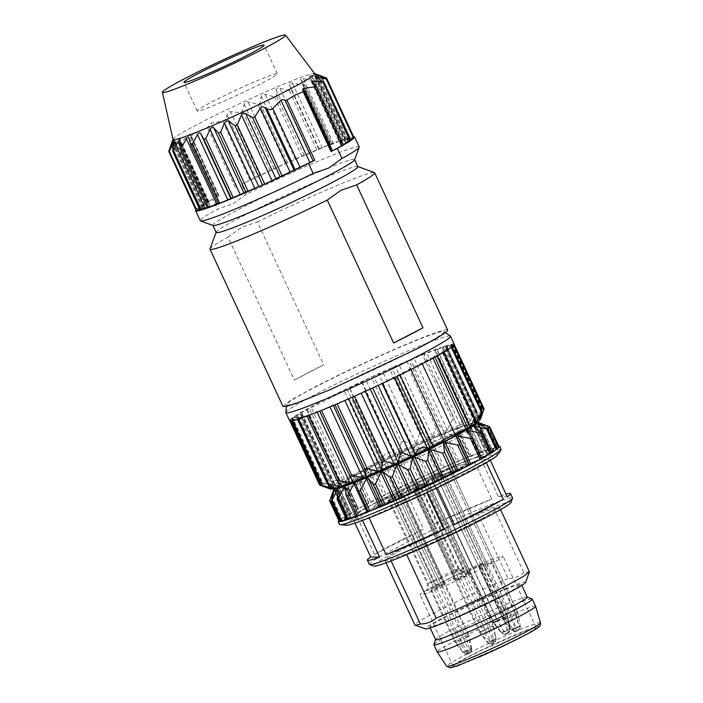 <?xml version="1.0" encoding="UTF-8"?>
<svg xmlns="http://www.w3.org/2000/svg" width="703" height="703" viewBox="0 0 703 703"><rect width="100%" height="100%" fill="white"/><g stroke="black" fill="none" stroke-linecap="round" stroke-linejoin="round"><path stroke-width="0.53" stroke-dasharray="3.52 2.64" d="M414.058 350.024A86.82 5 155.1 0 1 330.691 389.181A86.82 5 155.1 0 1 286.543 404.612A86.82 5 155.1 0 1 316.578 386.43A86.82 5 155.1 0 1 397.573 348.293A86.82 5 155.1 0 1 443.953 331.544A86.82 5 155.1 0 1 414.058 350.024M285.84 412.45A90.766 5.229 155.1 0 1 317.238 393.452A90.766 5.229 155.1 0 1 401.914 353.574A90.766 5.229 155.1 0 1 450.395 336.069M454.279 344.303A90.766 5.229 -24.9 0 0 406.923 361.14A90.766 5.229 -24.9 0 0 320.999 401.554A90.766 5.229 -24.9 0 0 289.627 420.737M476.406 410.183L446.458 345.656L442.345 348.231L452.319 344.145L446.097 347.677L454.235 344.514L445.992 348.934L452.099 346.755L442.029 351.948L443.25 351.711L443.514 352.291M446.458 345.656L434.911 350.569L468.084 422.037L467.056 414.005L436.897 349.031L434.911 350.569M436.897 349.031L424.181 354.576L457.275 425.86M424.234 353.952L410.763 360.059L443.821 431.273L439.085 425.262L408.926 360.323L410.763 360.059M408.926 360.323L395.394 366.676L428.452 437.89L421.976 432.776L391.782 367.81L395.394 366.676M391.782 367.81L378.847 374.084L411.905 445.298L403.794 440.957L373.618 376.035L378.847 374.084M373.618 376.035L371.298 377.107L401.395 442.064L403.794 440.957M401.395 442.064L398.909 451.625L395.429 453.259L390.736 452.293L386.668 453.189L383.671 455.623L382.388 459.49L340.779 481.019L335.832 480.386L333.117 480.896L332.677 482.302L335.05 484.56L333.74 485.342L322.87 482.75L292.633 417.81L301.42 413.197C299.706 413.61 301.508 412.52 306.833 409.919L371.289 377.107M334.329 484.103L301.42 413.197L300.664 413.329L332.677 482.302M292.633 417.81L297.914 416.106L331.095 487.574L330.278 488.093L320.375 485.123L290.19 420.209L297.914 416.106M290.19 420.209L297.808 417.362L330.981 488.831L330.559 489.139M291.604 420.93L297.808 417.362M291.587 420.904L301.569 416.817L334.593 488.418M327.774 484.235L297.571 419.278L301.569 416.817M297.571 419.278L308.995 414.471L342.15 485.975M306.991 416.097L308.995 414.471M337.141 480.957L306.991 416.027L319.724 410.464L352.783 481.696M319.689 411.132L352.809 481.748M319.672 411.088L333.143 404.981L333.363 405.446M352.141 397.265L334.98 404.717L333.143 404.981M352.124 397.23L365.059 390.956L365.244 391.36M410.947 369.567L410.631 368.882L372.432 388.03L365.059 390.956M410.631 368.882L409.102 369.295L442.275 440.763M409.867 369.154C405.693 370.578 417.064 364.813 421.888 363.064L432.679 357.476L433.004 358.161M475.404 422.749L442.486 351.843C444.199 351.43 442.398 352.519 437.081 355.12L432.679 357.476M483.796 409.858L480.061 418.909L479.27 419.146L482.135 409.348C482.355 408.276 482.179 408.294 481.599 409.427L476.801 419.26L475.518 419.7L476.458 410.701L446.317 345.771M475.667 419.559A82.866 4.772 -24.9 0 0 469.947 421.361L475.404 411.088C476.08 409.911 476.432 409.779 476.458 410.701L476.414 410.174M469.947 421.361L468.084 422.037M466.484 413.469L467.056 414.005L466.484 413.469L465.527 414.577L435.456 349.558M465.527 414.577L459.841 425.087L457.381 426.053A82.866 4.772 155.1 0 0 446.985 430.271L443.821 431.273M435.922 379.137L454.375 418.891L452.512 419.647L422.424 354.69M452.512 419.647L446.985 430.271M406.844 361.219L436.932 426.176L439.085 425.262M436.932 426.176L432.037 436.642L428.452 437.89M421.976 432.776L419.603 433.777L389.506 368.82M419.603 433.777L415.737 443.883L411.905 445.298M322.457 482.653L322.308 483.172L322.87 482.75M331.095 487.574L322.308 483.172L292.096 418.215M320.419 485.316C319.329 484.868 319.311 484.806 320.375 485.123M290.497 421.027L290.19 420.368M330.287 489.033L330.981 488.831M291.868 420.702L322.044 485.624M443.575 439.858A7.891 0.457 -24.9 0 0 442.275 440.746L443.804 440.35M422.239 363.829L421.888 363.064M442.275 440.746L443.039 440.623M481.942 411.765L451.801 346.834M453.778 345.349L453.576 344.909M483.831 409.621L453.69 344.681M451.44 344.452L481.599 409.427C482.179 408.294 482.355 408.276 482.135 409.348L451.967 344.373M330.19 489.068A82.866 4.772 155.1 0 1 330.278 488.093M330.691 487.662A82.866 4.772 155.1 0 1 333.74 485.342M334.918 484.569A82.866 4.772 155.1 0 1 340.779 481.019M382.388 459.49A82.866 4.772 155.1 0 1 395.429 453.259M398.909 451.625A82.866 4.772 155.1 0 1 412.266 445.456M415.737 443.883A82.866 4.772 155.1 0 1 428.742 438.083M432.037 436.642A82.866 4.772 155.1 0 1 444.041 431.501M459.841 425.087A82.866 4.772 155.1 0 1 464.2 423.426A82.866 4.772 155.1 0 1 468.101 422.002M476.801 419.26A82.866 4.772 155.1 0 1 479.692 418.839M480.061 418.909A82.866 4.772 155.1 0 1 480.29 419.41M448.083 474.841A50.511 2.909 -24.9 0 0 465.544 464.165A50.511 2.909 -24.9 0 0 439.182 473.541A50.511 2.909 -24.9 0 0 391.369 496.028A50.511 2.909 -24.9 0 0 373.908 506.705A50.511 2.909 -24.9 0 0 400.262 497.337A50.511 2.909 -24.9 0 0 448.083 474.841A50.511 2.909 155.1 0 1 400.262 497.337A50.511 2.909 155.1 0 1 373.908 506.705A50.511 2.909 155.1 0 1 391.369 496.028A50.511 2.909 155.1 0 1 439.182 473.541A50.511 2.909 155.1 0 1 465.544 464.165A50.511 2.909 155.1 0 1 448.083 474.841M527.25 597.102A50.511 2.909 -24.9 0 0 527.109 596.988A50.511 2.909 -24.9 0 0 499.754 606.961A50.511 2.909 -24.9 0 0 453.075 628.957A50.511 2.909 -24.9 0 0 435.614 639.458A50.511 2.909 -24.9 0 0 435.614 639.633M433.909 644.581A54.219 3.12 155.1 0 1 452.653 633.315A54.219 3.12 155.1 0 1 502.759 609.694A54.219 3.12 155.1 0 1 532.127 598.991M535.589 606.258A54.219 3.12 -24.9 0 0 507.294 616.32A54.219 3.12 -24.9 0 0 455.966 640.459A54.219 3.12 -24.9 0 0 437.222 651.918M462.064 663.834L508.814 643.157L529.008 632.735L536.222 627.682L527.329 630.073L480.588 650.75L460.395 661.18L453.18 666.224L462.064 663.834M428.892 592.365A45.774 2.636 -24.9 0 0 475.65 571.688A45.774 2.636 -24.9 0 0 503.049 556.214A45.774 2.636 -24.9 0 0 494.156 558.604A45.774 2.636 -24.9 0 0 447.407 579.281A45.774 2.636 -24.9 0 0 420.007 594.756A45.774 2.636 -24.9 0 0 428.892 592.365M424.656 483.093L464.235 568.209L463.163 568.499L467.715 572.286C474.384 569.738 461.238 576.539 455.333 578.692L453.356 579.202A9.473 0.545 -24.9 0 0 443.373 583.332L437.073 586.32C428.725 590.151 425.746 591.232 428.127 589.562L453.699 576.451C462.099 572.594 465.175 571.469 462.934 573.068A15.782 0.905 -24.9 0 0 461.124 574.456A15.782 0.905 -24.9 0 0 464.173 573.613L469.384 571.82L464.235 568.2L454.296 572.875L414.788 487.777L424.656 483.093L420.122 484.719A18.946 1.09 155.1 0 1 416.44 485.711A18.946 1.09 155.1 0 1 418.637 484.077L412.485 486.335A39.465 2.276 -24.9 0 0 388.794 498.471L401.07 493.313A12.628 0.729 155.1 0 1 414.375 487.812L414.788 487.777M437.073 586.32L434.261 581.407L428.303 583.569A39.465 2.276 155.1 0 1 451.985 571.434L458.857 568.622L464.015 572.242L462.934 573.068L458.136 569.175A18.946 1.09 -24.9 0 0 455.939 570.81A18.946 1.09 -24.9 0 0 455.966 570.836A18.946 1.09 -24.9 0 0 459.621 569.825L420.122 484.719M388.021 499.042L427.521 584.131L426.949 590.406L428.127 589.562L428.303 583.569L388.794 498.471M469.525 570.142A8.049 0.466 -24.9 0 0 468.919 570.634A8.049 0.466 -24.9 0 0 469.542 570.537L473.321 569.052A8.049 0.466 -24.9 0 0 479.182 566.346L482.926 564.351A8.049 0.466 -24.9 0 0 483.523 563.859A8.049 0.466 -24.9 0 0 482.899 563.947L479.13 565.432A8.049 0.466 -24.9 0 0 473.268 568.147L469.525 570.142L427.723 480.087L431.466 478.093A8.049 0.466 155.1 0 1 437.328 475.386L441.106 473.901A8.049 0.466 155.1 0 1 441.721 473.804A8.049 0.466 155.1 0 1 441.124 474.297L437.38 476.291A8.049 0.466 155.1 0 1 431.519 479.007L427.74 480.492A8.049 0.466 155.1 0 1 427.125 480.58A8.049 0.466 155.1 0 1 427.723 480.087L431.466 478.093L473.268 568.147M469.376 573.543A8.049 0.466 -24.9 0 0 465.834 574.852L460.562 577.242A8.049 0.466 -24.9 0 0 455.895 579.65L455.175 580.344A8.049 0.466 -24.9 0 0 458.725 579.035L463.989 576.653A8.049 0.466 -24.9 0 0 468.655 574.246L469.376 573.543L427.582 483.488L426.862 484.191A8.049 0.466 155.1 0 1 422.195 486.599L416.923 488.98A8.049 0.466 155.1 0 1 413.382 490.299L414.102 489.596A8.049 0.466 155.1 0 1 418.768 487.188L424.032 484.806A8.049 0.466 155.1 0 1 427.582 483.488L426.862 484.191L468.655 574.246M441.792 585.704A8.049 0.466 -24.9 0 0 445.131 583.824L444.191 583.894A8.049 0.466 -24.9 0 0 439.375 585.889L434.138 588.367A8.049 0.466 -24.9 0 0 430.798 590.256L431.739 590.186A8.049 0.466 -24.9 0 0 436.554 588.191L441.792 585.704L399.989 495.659L394.752 498.137A8.049 0.466 155.1 0 1 389.945 500.132L388.996 500.202A8.049 0.466 155.1 0 1 392.344 498.322L397.573 495.835A8.049 0.466 155.1 0 1 402.388 493.84L403.329 493.77A8.049 0.466 155.1 0 1 399.989 495.659L394.752 498.137L436.554 588.191M487.03 563.657A8.049 0.466 -24.9 0 0 481.493 566.354L479.182 567.76A8.049 0.466 -24.9 0 0 479.165 567.822A8.049 0.466 -24.9 0 0 481.116 567.251L485.905 565.203A8.049 0.466 -24.9 0 0 491.432 562.505L493.752 561.099A8.049 0.466 -24.9 0 0 493.77 561.038A8.049 0.466 -24.9 0 0 491.819 561.609L487.03 563.657L445.227 473.611L450.017 471.555A8.049 0.466 155.1 0 1 451.967 470.992A8.049 0.466 155.1 0 1 451.95 471.054L449.639 472.46A8.049 0.466 155.1 0 1 444.103 475.149L439.313 477.205A8.049 0.466 155.1 0 1 437.363 477.768A8.049 0.466 155.1 0 1 437.38 477.706L439.7 476.3A8.049 0.466 155.1 0 1 445.227 473.611L450.017 471.555L491.819 561.609M394.761 496.309L434.261 581.407L440.57 578.42L401.07 493.313M453.356 579.202L453.874 572.91A12.628 0.729 -24.9 0 0 440.57 578.42L443.373 583.332M414.375 487.812L454.296 572.875L453.769 579.167M423.663 483.4L463.163 568.499L459.621 569.825L464.173 573.613M458.857 568.622L458.136 569.175L418.637 484.077M431.739 590.186L455.957 642.357A8.049 0.466 155.1 0 0 460.773 640.363L394.752 498.137A8.049 0.466 155.1 0 1 389.945 500.132L388.996 500.202A8.049 0.466 155.1 0 1 392.344 498.322L397.573 495.835L439.375 585.889M444.191 583.894L402.388 493.84A8.049 0.466 155.1 0 0 397.573 495.835L463.593 638.06L458.356 640.547L392.344 498.322L434.138 588.367M467.767 653.966C466.37 653.342 469.006 655.881 463.136 652.516L455.017 642.428L455.957 642.357L463.839 652.463L465.904 653.966L468.435 653.711L464.876 653.834L463.198 652.551L465.21 651.409L458.356 640.547A8.049 0.466 155.1 0 0 455.017 642.428L430.798 590.256M471.731 648.588L469.349 635.995A8.049 0.466 155.1 0 1 466.01 637.876L469.92 649.739L466.704 651.259L460.773 640.363L466.01 637.876L399.989 495.659A8.049 0.466 155.1 0 0 403.329 493.77L469.349 635.995L468.409 636.066L402.388 493.84L403.329 493.77L445.131 583.824M463.989 576.653L488.207 628.825A8.049 0.466 155.1 0 0 492.873 626.417L426.862 484.191A8.049 0.466 155.1 0 1 422.195 486.599L416.923 488.98L458.725 579.035M455.895 579.65L414.102 489.596L413.382 490.299L479.393 632.515A8.049 0.466 155.1 0 0 482.943 631.206L416.923 488.98A8.049 0.466 155.1 0 1 413.382 490.299L455.175 580.344M460.562 577.242L484.78 629.413A8.049 0.466 155.1 0 0 480.114 631.821L414.102 489.596A8.049 0.466 155.1 0 1 418.768 487.188L424.032 484.806L465.834 574.852M493.77 561.038L517.988 613.209A8.049 0.466 155.1 0 0 516.037 613.781L450.017 471.555A8.049 0.466 155.1 0 1 451.967 470.992A8.049 0.466 155.1 0 1 451.95 471.054L449.639 472.46A8.049 0.466 155.1 0 1 444.103 475.149L439.313 477.205A8.049 0.466 155.1 0 1 437.363 477.768A8.049 0.466 155.1 0 1 437.38 477.706L439.7 476.3L481.493 566.354M481.116 567.251L505.334 619.422A8.049 0.466 155.1 0 1 503.383 619.993A8.049 0.466 155.1 0 1 503.401 619.932L511.652 629.993L513.005 629.15L505.712 618.526A8.049 0.466 155.1 0 1 511.248 615.837L445.227 473.611A8.049 0.466 155.1 0 0 439.7 476.3L505.712 618.526L503.401 619.932L437.38 477.706L479.182 567.76M515.633 628.456L512.935 629.607L505.334 619.422L510.123 617.375L444.103 475.149L485.905 565.203M493.752 561.099L451.95 471.054L517.97 613.28L515.65 614.677L519.069 626.76L515.642 628.464L510.123 617.375A8.049 0.466 155.1 0 0 515.65 614.677L491.432 562.505M479.13 565.432L503.348 617.603A8.049 0.466 155.1 0 0 497.487 620.318L431.466 478.093A8.049 0.466 155.1 0 1 437.328 475.386L441.106 473.901L482.899 563.947M468.919 570.634L493.137 622.805A8.049 0.466 155.1 0 0 493.761 622.709L427.74 480.492A8.049 0.466 155.1 0 1 427.125 480.58A8.049 0.466 155.1 0 1 427.723 480.087L493.743 622.313L497.487 620.318L503.91 631.373L507.364 629.791L503.348 617.603L507.118 616.118L441.106 473.901A8.049 0.466 155.1 0 1 441.721 473.804A8.049 0.466 155.1 0 1 441.124 474.297L437.38 476.291A8.049 0.466 155.1 0 1 431.519 479.007L427.74 480.492L469.542 570.537M479.182 566.346L503.401 618.517A8.049 0.466 155.1 0 1 497.539 621.232L504.113 631.856L501.775 632.762L493.761 622.709L497.539 621.232L431.519 479.007L473.321 569.052M505.914 634.22L504.104 634.343L501.397 632.832L493.172 622.796A8.049 0.466 155.1 0 1 493.743 622.313L501.687 632.595L503.91 631.373C504.851 633.254 505.879 634.036 506.986 633.711L507.944 632.146L507.364 629.8L509.596 628.869L507.118 616.118A8.049 0.466 155.1 0 1 507.742 616.03A8.049 0.466 155.1 0 1 507.144 616.522L509.71 629.097L507.671 630.169L503.401 618.517L507.144 616.522L441.124 474.297L482.926 564.351M282.993 406.439L290.752 400.253L314.364 387.256A90.766 5.229 155.1 0 1 400.288 346.851A90.766 5.229 155.1 0 1 447.644 330.015M210.021 248.871A90.766 5.229 155.1 0 1 228.027 237.131L294.381 380.068A90.766 5.229 155.1 0 1 307.729 372.968A90.766 5.229 155.1 0 1 323.74 364.875L294.381 380.068M228.027 237.131L241.718 227.385L257.395 221.937L323.74 364.875M257.395 221.937A90.766 5.229 155.1 0 1 374.4 172.569M216.155 232.456A78.138 4.499 155.1 0 1 216.164 232.166A78.138 4.499 155.1 0 1 243.159 215.944A78.138 4.499 155.1 0 1 315.26 181.963A78.138 4.499 155.1 0 1 357.669 166.479A78.138 4.499 155.1 0 1 357.897 166.664M213.062 225.487A78.138 4.499 155.1 0 1 212.833 225.311A78.138 4.499 155.1 0 1 239.846 208.8A78.138 4.499 155.1 0 1 313.81 174.01A78.138 4.499 155.1 0 1 354.584 159.519A78.138 4.499 155.1 0 1 354.576 159.809M359.189 146.953A87.603 5.044 -24.9 0 0 246.296 194.248L232.869 203.852L217.455 209.169A87.603 5.044 -24.9 0 0 200.267 220.724M195.9 209.942A87.603 5.044 155.1 0 1 212.816 199.169L217.455 209.169M212.816 199.169L208.018 201.902C206.445 202.736 206.243 202.947 207.42 202.526L200.153 206.7L204.819 205.179L196.612 209.529L203 207.244L197.06 210.672M325.876 77.725L316.517 74.72C314.575 74.14 314.267 74.202 315.594 74.896L322.282 78.226L321.543 78.428L311.842 75.862C309.759 75.406 309.135 75.564 309.97 76.346L315.164 80.493L313.986 80.898L303.301 78.56C301.165 78.218 300.339 78.525 300.822 79.483L304.425 84.465L302.896 85.081L292.263 82.963C290.111 82.682 289.1 83.13 289.223 84.307L291.253 89.747L289.328 90.538L279.82 88.253C277.527 87.919 276.279 88.446 276.077 89.826L276.569 95.995L274.46 96.926L265.207 94.439C263.098 94.105 261.771 94.685 261.235 96.179L260.022 103.35L257.948 104.395L247.948 101.882C246.173 101.601 244.899 102.348 244.117 104.114L242.43 111.32L240.593 112.629L230.426 111.715C229.037 111.566 227.904 112.638 227.043 114.923L226.7 116.918C225.628 119.791 224.266 121.224 222.614 121.224L211.454 122.963L207.508 127.428L199.037 130.96L191.207 135.864L190.214 134.756L218.756 196.242M313.986 80.898L341.491 140.161L331.087 144.677L300.691 79.263L331.069 144.713L331.939 143.728L287.545 162.63L241.656 184.248A87.603 5.044 155.1 0 1 353.776 136.663M246.296 194.248L241.656 184.248M217.93 203.334L219.099 202.947L218.229 203.932M207.104 207.288L210.127 206.102L207.499 207.912L179.994 148.667M199.757 209.538L204.907 207.473L201.093 209.933M190.381 135.442L218.607 196.251L219.081 195.926L191.207 135.864L190.381 135.442C190.056 134.168 189.52 133.913 188.791 134.686L180.645 142.937L179.177 143.35L179.406 138.139L178.334 138.667L172.78 147.718L172.358 147.577L174.045 140.372C174.344 138.851 174.124 138.886 173.377 140.459L169.142 150.345L196.612 209.529L169.309 151.145M200.153 206.7L172.358 147.577L200.153 206.7M180.645 142.937L208.018 201.902C206.445 202.736 206.243 202.947 207.42 202.526L179.107 141.54M173.008 139.493A78.138 4.499 155.1 0 1 173.035 139.256A78.138 4.499 155.1 0 1 200.039 123.034A78.138 4.499 155.1 0 1 272.14 89.053A78.138 4.499 155.1 0 1 314.54 73.569A78.138 4.499 155.1 0 1 314.742 73.701M204.204 205.346L174.045 140.372C174.344 138.851 174.124 138.886 173.377 140.459L203.729 205.847M314.821 74.395L315.594 74.896L345.744 139.844L349.813 137.542L322.282 78.226L321.543 78.428L349.075 137.735L349.813 137.542M309.619 75.933L340.182 141.426L342.669 139.748L315.357 80.731M304.425 84.465L331.948 143.711L304.425 84.465M341.491 140.161L342.669 139.748M311.842 75.862L342.01 140.837L340.182 141.426M342.01 140.837L349.075 137.735M316.517 74.72L346.676 139.695L345.744 139.844M346.676 139.695L353.811 136.742M353.662 136.865L347.994 139.888C346.887 140.503 346.904 140.591 348.047 140.152L354.101 137.797M317.914 75.072L347.994 139.888C346.887 140.503 346.904 140.591 348.047 140.152L317.826 75.036M350.199 139.871L346.438 141.813L316.763 77.892M315.796 77.339L345.955 142.314L345.349 142.481L346.438 141.813M345.955 142.314L350.56 140.635M343.284 144.449L342.15 145.038C340.885 145.706 340.727 145.873 341.667 145.539L343.512 144.932M313.643 83.622L342.15 145.038C340.885 145.706 340.727 145.873 341.667 145.539L312.615 82.954M331.57 151.277L303.327 90.608M262.078 83.086A44.201 2.548 -24.9 0 0 277.351 73.745A44.201 2.548 -24.9 0 0 254.293 81.943A44.201 2.548 -24.9 0 0 212.455 101.627A44.201 2.548 -24.9 0 0 197.174 110.969A44.201 2.548 -24.9 0 0 220.232 102.77A44.201 2.548 -24.9 0 0 262.078 83.086M457.829 471.203A67.875 3.91 -24.9 0 0 481.291 456.862A67.875 3.91 -24.9 0 0 445.878 469.446A67.875 3.91 -24.9 0 0 381.624 499.666A67.875 3.91 -24.9 0 0 358.161 514.016A67.875 3.91 -24.9 0 0 393.575 501.424A67.875 3.91 -24.9 0 0 457.829 471.203M443.233 439.753A67.875 3.91 -24.9 0 0 466.695 425.412A67.875 3.91 -24.9 0 0 431.273 438.004A67.875 3.91 -24.9 0 0 367.028 468.224L349.365 477.943L343.565 482.566L353.6 480.175L378.979 469.973L443.233 439.753M459.604 470.544L478.075 460.368L484.156 455.526L480.334 455.878L470.36 459.235C449.753 466.836 406.36 486.538 379.848 500.334L361.368 510.501L355.296 515.343L359.11 514.991L369.093 511.635C389.699 504.033 433.092 484.332 459.604 470.544M457.758 432.081L467.732 428.725L471.546 428.373L458.743 437.108L427.275 453.242L356.483 484.472A71.029 4.086 155.1 0 1 342.897 488.348A71.029 4.086 155.1 0 1 342.686 488.181A71.029 4.086 155.1 0 1 385.209 464.173A71.029 4.086 155.1 0 1 457.758 432.081M472.583 425.13A74.193 4.271 -24.9 0 0 473.075 424.454A74.193 4.271 -24.9 0 0 458.681 428.057A74.193 4.271 -24.9 0 0 381.088 462.46A74.193 4.271 -24.9 0 0 338.714 486.828A74.193 4.271 -24.9 0 0 339.54 486.88M477.311 422.09A78.921 4.543 -24.9 0 0 477.152 422.011A78.921 4.543 -24.9 0 0 434.313 437.635A78.921 4.543 -24.9 0 0 361.483 471.968A78.921 4.543 -24.9 0 0 334.215 488.357A78.921 4.543 -24.9 0 0 334.189 488.427L334.215 488.357M479.103 422.714L487.328 426.185L474.92 422.802L474.261 422.978L481.792 427.565L480.834 427.863L468.189 424.893L467.117 425.262L472.627 430.737L471.238 431.255L458.338 428.54L456.915 429.102L460.289 435.544L458.549 436.247L445.878 433.584L444.164 434.296L445.403 441.739L443.391 442.6L431.414 439.753L429.507 440.588L428.716 449.015L426.536 449.99L415.693 446.748L413.68 447.662L411.062 457.012L408.83 458.048L399.489 454.217L397.476 455.157L393.329 465.324L391.149 466.37L383.618 461.783L381.703 462.715L376.404 473.541L374.383 474.543L368.882 469.068L367.159 469.938L360.173 482.346L359.382 482.144L356.008 475.703L354.567 476.476L348.293 488.04L346.887 488.813L345.604 481.195L358.6 509.2L347.141 514.886L337.537 494.191L337.835 490.571M346.948 488.989L356.491 509.499L346.939 488.998M356.491 509.499L358.565 509.192L345.648 481.37L344.567 481.986L338.521 493.603L337.537 494.191L347.001 514.912M346.228 519.113L351.087 517.092L338.011 488.928L338.328 485.764L332.299 497.645L334.162 488.928L330.515 498.401M351.245 513.594L338.328 485.764L337.642 486.212L350.56 514.042L351.386 513.568L347.141 514.886M350.56 514.042L341.904 518.331L332.299 497.645L331.79 498.032L341.087 518.805L331.684 498.55M347.317 516.503L334.4 488.673L347.08 516.758L347.625 516.424L341.394 518.717M347.08 516.758L339.549 520.651L329.935 500.123M491.125 450.228L477.996 422.354L490.597 450.395L498.585 447.196L488.98 426.51M490.914 450.184L496.933 446.88L487.328 426.185L486.845 426.255L496.45 446.95L497.249 446.66L487.856 426.431M487.838 450.632L474.92 422.802L474.261 422.978L487.038 450.922L496.45 446.95M487.188 450.808L491.397 448.25L482.073 427.846M480 453.136L466.977 425.078L480 453.136L490.439 448.558L480.834 427.863M480.035 453.092L482.223 451.423L472.627 430.737L482.267 451.379L480.843 451.941L471.238 431.255M348.293 488.04L357.897 508.726L381.799 496.898L383.987 495.228L374.383 474.543M357.897 508.726L356.456 509.499M341.904 518.331L341.087 518.805M339.549 520.651L339.004 520.985M334.426 489.402L347.528 517.619L340.454 520.448M347.528 517.619L340.867 521.345M351.087 517.092L346.728 519.754L337.124 499.068M345.103 486.828L358.126 514.877L355.542 515.949M358.126 514.877L355.894 516.591L346.289 495.896M367.95 511.178L368.231 511.784M466.52 430.807L479.525 458.813L481.634 458.514M466.634 430.992L479.551 458.813L481.353 457.855M491.125 453.101L481.379 432.442M473.673 426.299L486.74 454.446L490.984 453.127M486.74 454.446L490.782 452.372M497.039 449.208L487.126 428.602M477.399 423.382L490.492 451.59L496.731 449.296M490.492 451.59L496.643 448.356M499.121 447.029L498.585 447.196M491.397 448.25L490.439 448.558M456.897 429.067L469.832 456.932L480.843 451.941M469.832 456.932L469.894 456.229L468.145 456.941L458.549 436.247M445.403 441.739L455.008 462.425L457.082 462.126L468.145 456.941M455.008 462.425L452.996 463.286L443.391 442.6M428.716 449.015L438.321 469.709L442.424 468.418L452.996 463.286M438.321 469.709L436.141 470.676L426.536 449.99M411.062 457.012L420.666 477.706L436.141 470.676M420.666 477.706L418.426 478.734L408.83 458.048M393.329 465.324L402.933 486.019L418.426 478.734M402.933 486.019L400.745 487.065L391.149 466.37M376.404 473.541L386.009 494.227L394.62 490.545L400.745 487.065M386.009 494.227L383.987 495.228M338.749 520.44L368.996 502.707L447.837 465.412L481.37 451.59L498.726 446.185M501.283 449.314L497.619 449.472L488.102 452.46L454.744 465.861L370.323 505.562A89.184 5.132 -24.9 0 0 339.496 524.412M497.469 455.087A83.719 4.816 -24.9 0 0 457.363 468.55A83.719 4.816 -24.9 0 0 374.717 507.276A83.719 4.816 -24.9 0 0 346.359 525.229M426.677 492.425L368.89 517.531L362.326 519.974L353.433 519.789L416.756 487.021L481.107 459.472L490 459.665L486.063 462.17L426.791 492.671M362.326 519.974L362.528 520.413M353.433 519.789L354.971 523.111M357.361 517.276L374.611 554.439A78.921 4.543 155.1 0 1 394.664 543.437A78.921 4.543 155.1 0 1 423.505 529.148L406.255 491.986M369.365 564.404A78.921 4.543 155.1 0 1 396.65 547.725A78.921 4.543 155.1 0 1 471.361 512.584A78.921 4.543 155.1 0 1 512.549 497.944M486.063 462.17L486.291 462.662M416.756 487.021L434.006 524.183A78.921 4.543 155.1 0 1 491.792 499.086L474.543 461.924M481.107 459.472L498.357 496.634A78.921 4.543 155.1 0 1 506.002 494.139M490 459.665L490.299 460.298M498.357 496.634L507.25 496.828M434.006 524.183L491.792 499.086M374.611 554.439L423.505 529.148M511.002 502.417A75.766 4.359 -24.9 0 0 473.26 515.422A75.766 4.359 -24.9 0 0 399.752 549.922A75.766 4.359 -24.9 0 0 373.776 566.108M477.732 520.791A63.138 3.638 155.1 0 1 406.272 553.797L390.525 559.685A63.138 3.638 155.1 0 1 385.016 560.616A63.138 3.638 155.1 0 1 406.835 547.277A63.138 3.638 155.1 0 1 478.295 514.271L494.042 508.392A63.138 3.638 155.1 0 1 499.552 507.452A63.138 3.638 155.1 0 1 477.732 520.791M406.659 554.614L406.272 553.797M529.412 571.776L523.902 572.708L494.042 508.392M523.902 572.708C519.499 576.53 514.253 578.49 508.146 578.595L478.295 514.271M508.146 578.595A63.138 3.638 -24.9 0 0 436.695 611.592A63.138 3.638 -24.9 0 0 414.867 624.941M391.096 560.906L390.525 559.685M525.563 582.444A55.247 3.181 -24.9 0 0 498.04 591.935A55.247 3.181 -24.9 0 0 444.445 617.085A55.247 3.181 -24.9 0 0 425.508 628.895M447.099 616.092L433.962 623.324L429.638 626.768L437.108 624.985L456.001 617.401L503.814 594.914L516.951 587.682L521.275 584.237L513.805 586.021L494.921 593.604L447.099 616.092M495.615 638.895C495.966 640.951 495.281 642.393 493.55 643.245L492.908 640.301L489.859 641.663L482.943 631.206L488.207 628.825L492.908 640.301L495.949 638.526L492.873 626.417L493.594 625.714A8.049 0.466 155.1 0 0 490.053 627.023L424.032 484.806A8.049 0.466 155.1 0 1 427.582 483.488L493.594 625.714L495.949 638.517M465.386 651.69L468.101 650.003L463.593 638.06A8.049 0.466 155.1 0 1 468.409 636.066L471.115 648.772L471.731 648.693L469.92 649.73L469.955 652.173L469.261 653.324L470.36 652.63L469.367 653.28M493.427 643.307L491.204 643.052L489.868 641.681L487.574 642.542L489.868 643.992L492.706 643.579C490.896 644.291 489.297 643.825 487.908 642.182L490.676 640.749L492.838 643.509L493.541 643.192L493.875 639.291L490.053 627.023L484.78 629.413L490.676 640.749L495.94 638.517M480.114 631.821L479.393 632.515L487.574 642.533L487.891 642.164L480.114 631.821M512.953 629.624L511.652 629.993L514.034 631.408L517.048 630.986C515.519 631.522 514.174 630.916 513.005 629.159L516.099 627.647L517.18 630.925L517.83 630.644C518.876 629.967 519.297 628.535 519.104 626.355L520.308 626.021L517.979 613.236A8.049 0.466 155.1 0 1 517.97 613.28L520.308 626.021L519.069 626.76L519.297 628.675L517.61 630.802L518.577 630.231M516.037 613.781L511.248 615.837L516.099 627.656L519.104 626.338L516.037 613.781M461.818 650.846L463.172 652.533L466.713 651.268L468.567 653.658L467.803 653.957M471.274 646.25L471.731 648.693L471.115 648.772L471.731 648.693M468.295 653.728L469.05 653.359L468.101 650.011L471.115 648.772L470.992 651.409L469.34 653.28M501.784 632.77L501.784 632.77C503.366 634.282 504.939 634.686 506.503 633.983L506.986 633.711M507.671 630.196L504.113 631.856L505.439 633.667L507.004 633.781L506.503 633.983L504.033 634.053L501.687 632.595M507.135 633.64L509.455 631.013L509.772 629.431M465.448 651.655L468.391 653.676M469.692 652.955L468.04 653.878M471.739 648.702L471.555 650.987L470.36 652.63M492.75 643.623L491.265 644.062M488.585 643.465L486.406 641.101M494.279 642.823L493.541 643.192M495.949 638.526L495.597 641.241L493.62 643.166M512.944 629.624C514.438 631.162 515.73 631.672 516.819 631.145L516.758 631.162M511.687 630.02L511.687 630.02C517.821 633.262 515.853 630.538 516.31 631.356L517.426 630.89M515.73 628.772L517.039 630.899M520.308 626.03L519.851 628.763L517.434 630.881M518.533 630.266L517.83 630.644M505.905 634.211L506.503 633.983M507.944 633.315L507.179 633.702C508.243 633.227 508.41 632.059 507.68 630.196M507.329 633.631L509.324 631.769L509.737 629.449M475.694 419.216L442.635 348.003M475.404 411.088L445.245 346.113M470.184 420.956L437.125 349.734M434.99 350.481L468.049 421.703M460.087 424.674L427.029 353.451M447.24 429.849L414.172 358.627M432.266 436.22L399.207 365.006M415.93 443.479L382.871 372.256M399.04 451.238L365.982 380.024M361.957 381.914L395.016 453.136M361.614 382.054L394.524 452.952M382.502 458.699L349.593 387.801M382.458 459.138L349.4 387.915M347.089 389.093L380.261 460.562M377.247 462.038L344.075 390.569M344.4 479.033L311.227 407.564M342.519 480.087L309.346 408.619M307.255 409.717L340.314 480.94M306.833 409.919L339.742 480.826M334.663 484.358L301.605 413.136M300.243 414.032L333.301 485.255M330.366 487.487L297.307 416.273M296.824 416.774L329.883 487.987M329.76 488.822L296.745 417.705M297.176 417.793L330.234 489.007M332.299 487.038L299.961 417.38M301.279 417.037L334.338 488.26M337.361 481.177L306.78 415.306M308.916 414.559L341.974 485.782M317.141 412.16L316.877 411.589M329.953 406.888L329.733 406.413M396.817 375.947L397.037 376.413M400.06 374.945L399.84 374.471M434.893 357.133L434.559 356.421M436.651 355.323L436.967 355.999M437.081 355.12L437.38 355.771M475.36 423.118L442.301 351.904M443.663 351.008L444.103 351.939M479.666 419.99L446.607 348.776M447.082 348.266L479.938 419.05M480.219 418.557L447.161 347.335M446.73 347.247L479.789 418.47M477.003 418.883L443.945 347.66M540.466 622.77A51.697 2.979 -24.9 0 0 539.992 622.586A51.697 2.979 -24.9 0 0 464.542 655.354A51.697 2.979 -24.9 0 0 446.686 666.303M521.969 636.769C535.449 629.642 540.906 626.171 538.322 626.347C536.697 626.074 527.61 629.475 511.055 636.531C493.225 644.405 478.69 651.277 467.433 657.138C455.579 663.228 450.122 666.708 451.08 667.56C455.421 666.822 464.507 663.421 478.348 657.375M412.485 486.335L451.985 571.434L453.699 576.451M235.382 187.49L207.508 127.428M237.034 186.717L208.809 125.916M219.081 202.982L188.817 137.788M179.775 141.162L209.986 206.234M208.158 206.831L179.898 145.934M172.824 150.82L200.355 210.127M174.274 142.867L204.424 207.816M203.483 207.965L173.975 144.396M169.247 151.365L196.77 210.654M202.174 207.772L171.954 142.683M202.121 207.508L171.98 142.595M208.018 202.631L178.334 138.667M208.501 202.13L179.45 139.546M217.666 196.91L188.791 134.686M314.434 84.149L342.748 145.134M322.686 81.337L350.252 140.714M326.139 78.657L353.662 137.937M353.398 137.015L326.359 78.754M325.577 77.69L353.099 136.988M333.565 143.755L303.301 78.56M330.401 144.335L302.896 85.081M322.466 148.043L292.263 82.963M289.223 84.307L319.382 149.282M318.775 149.045L291.253 89.747M316.851 149.853L289.328 90.538M309.97 153.21L279.82 88.253M276.077 89.826L306.236 154.801M304.1 155.293L276.569 95.995M301.982 156.215L274.46 96.926M295.418 159.528L265.207 94.439M261.235 96.179L291.464 161.286M287.545 162.63L260.022 103.35M285.418 163.588L257.948 104.395M278.3 167.27L247.948 101.882M244.117 104.114L274.275 169.089M269.987 170.697L242.43 111.32M267.975 171.611L240.593 112.629M260.11 175.68L230.426 111.715M227.043 114.923L256.085 177.507M255.013 177.903L226.7 116.918M249.987 180.188L222.614 121.224M240.329 185.179L211.454 122.963M359.382 482.144L368.987 502.838M361.14 481.239L370.745 501.924M368.926 503.533L356.008 475.703M354.567 476.476L367.484 504.297M344.567 481.986L357.484 509.816M338.521 493.603L348.126 514.288M346.992 517.786L334.215 490.263M334.294 490L347.212 517.83M331.579 500.448L341.183 521.134M350.279 517.382L337.888 490.668M338.02 489.376L350.938 517.206M357.019 515.299L345.604 490.712M345.164 487.091L358.082 514.921M355.375 483.26L368.293 511.081L355.358 483.216M469.955 435.166L480.641 458.198M486.88 454.419L473.963 426.589M475.342 427.652L487.557 453.971M490.799 451.511L477.882 423.681M478.348 423.918L491.046 451.256M481.107 452.714L468.189 424.893M471.256 456.37L458.338 428.54M456.915 429.102L469.832 456.924M460.289 435.544L469.894 456.229L460.307 435.57M458.795 461.405L445.878 433.584M444.164 434.296L457.082 462.126M444.331 467.583L431.414 439.753M429.507 440.588L442.424 468.418M428.61 474.578L415.693 446.748M413.68 447.662L426.598 475.492M412.406 482.047L399.489 454.217M397.476 455.157L410.394 482.987M396.536 489.613L383.618 461.783M381.703 462.715L394.62 490.545M381.799 496.898L368.882 469.068M367.159 469.938L380.077 497.768M286.543 404.612L286.385 406.36M443.953 331.544L445.394 332.554M466.968 413.689L436.932 348.987M301.877 413.092L335.05 484.56M321.719 482.733L291.807 418.285M442.029 351.948L475.202 423.417M445.992 348.934L479.165 420.403M446.097 347.677L479.27 419.146M482.223 408.566L452.319 344.145M442.345 348.231L475.518 419.7M521.819 585.406L521.275 584.237M430.183 627.937L429.638 626.768M536.222 627.682L503.049 556.214M453.18 666.224L420.007 594.756M461.124 574.456L455.966 570.836M416.44 485.711L455.939 570.81M458.866 568.63L419.366 483.532M511.652 630.011L503.401 619.984L437.363 477.768L479.165 567.822M507.742 616.03L483.523 563.859M190.469 135.793L218.536 196.26M188.72 137.498L219.099 202.947M210.127 206.102L179.678 140.495M204.907 207.473L174.388 141.725M203 207.244L172.411 141.347M169.124 151.83L196.067 209.863M204.819 205.179L174.23 139.282M172.288 148.175L199.608 207.034M209.107 201.963L179.467 138.104M179.107 143.386L206.656 202.736M331.403 151.426L302.87 89.94M341.06 145.706L311.42 81.847M345.349 142.481L314.759 76.592M347.168 140.415L316.578 74.518M345.261 140.187L314.742 74.439M322.73 78.508L350.059 137.366M340.041 141.558L309.584 75.95M315.375 80.722L342.739 139.677M277.351 73.745L264.082 45.159M197.174 110.969L183.905 82.374M481.291 456.862L468.084 428.408M467.82 427.837L466.695 425.412M358.161 514.016L344.953 485.562M344.716 485.052L343.565 482.566M471.546 428.373L484.156 455.526M342.686 488.181L355.296 515.343M471.537 428.637L473.075 424.454M342.897 488.348L338.714 486.828M338.319 485.421L351.386 513.568M334.531 488.216L347.625 516.424M477.504 422.178L490.597 450.395M473.963 422.749L487.038 450.922M491.538 448.145L482.109 427.828M500.571 509.64L499.552 507.452M386.026 562.804L385.016 560.616M496.002 638.438L495.053 633.658M510.044 628.825L507.715 616.048M469.349 653.289L468.567 653.667M471.731 648.526L471.528 650.978M493.444 643.307L492.68 643.658M493.919 643.06L493.427 643.315M496.01 638.429C495.606 643.825 494.2 642.076 494.271 642.823M517.856 630.688L516.661 631.224M520.273 626.004L520.317 627.296M506.845 633.86L506.178 634.124M510.053 628.851C509.253 634.282 508.216 632.498 508.146 633.192"/><path stroke-width="1.05" d="M445.394 332.554L450.395 336.069A90.766 5.229 155.1 0 1 450.518 336.201A90.766 5.229 155.1 0 1 419.146 355.384A90.766 5.229 155.1 0 1 333.222 395.798A90.766 5.229 155.1 0 1 285.866 412.635A90.766 5.229 155.1 0 1 285.84 412.45L286.385 406.36M285.866 412.635L289.627 420.737A90.766 5.229 -24.9 0 0 336.983 403.9A90.766 5.229 -24.9 0 0 422.907 363.486A90.766 5.229 -24.9 0 0 454.279 344.303L450.518 336.201M290.19 420.368L320.419 485.316C319.329 484.868 319.311 484.806 320.375 485.123M320.419 485.316L330.287 489.033M292.395 420.622L322.633 485.562L333.45 488.717A82.866 4.772 155.1 0 1 330.559 489.139L322.044 485.624C321.192 485.219 321.385 485.202 322.633 485.562C321.385 485.202 321.192 485.219 322.044 485.624M328.758 483.884L340.314 486.617A82.866 4.772 155.1 0 1 334.593 488.418L327.774 484.235C327.088 483.726 327.413 483.611 328.758 483.884L298.555 418.979M333.45 488.717L334.452 488.33M337.203 480.36L350.419 482.891A82.866 4.772 155.1 0 1 346.052 484.552A82.866 4.772 155.1 0 1 342.15 485.975L337.141 480.957L337.203 480.36L337.141 480.957M340.314 486.617L342.124 485.931M338.697 480.421L308.45 415.482M350.419 482.891L352.88 481.924L349.83 476.054L351.676 475.263L321.482 410.359M351.676 475.263L363.266 477.706A82.866 4.772 155.1 0 1 352.88 481.924L352.783 481.696M349.795 475.966L319.689 411.132M331.359 436.264L349.83 476.054M363.266 477.706L366.219 476.476L365.103 469.657L334.997 404.752M337.089 403.812L367.326 468.752L365.103 469.657M367.326 468.752L378.214 471.344L381.509 469.903L382.247 462.223L352.141 397.265M397.995 462.521L400.394 453.953L402.476 452.758L411.343 456.352A82.866 4.772 155.1 0 1 397.995 462.521L394.515 464.103L384.646 461.15L382.247 462.223M370.27 389.058L400.394 453.953M402.793 452.846L372.669 387.951M411.343 456.352L414.823 454.718L417.274 450.693L420.605 448.215L424.287 447.345L427.863 448.488L433.013 445.939L400.06 374.945M410.947 369.567L443.804 440.35L433.013 445.939M433.004 358.161L465.861 428.944L455.061 434.533L422.239 363.829M455.061 434.533A7.891 0.457 -24.9 0 0 450.992 436.229A7.891 0.457 -24.9 0 0 443.575 439.858M465.861 428.944L469.472 426.958L474.059 420.561L475.272 420.719L443.514 352.291M475.254 420.675L475.342 423.408A82.866 4.772 155.1 0 1 469.472 426.958M475.351 423.285L476.52 422.635L481.388 412.186L451.308 347.37M481.942 411.765L479.569 420.315A82.866 4.772 155.1 0 1 476.52 422.635M479.639 420.069L483.769 409.928M483.734 409.884L453.778 345.349M427.863 448.488A82.866 4.772 155.1 0 1 414.823 454.718M394.515 464.103A82.866 4.772 155.1 0 1 381.509 469.903M378.214 471.344A82.866 4.772 155.1 0 1 366.219 476.476M483.26 411.317L480.29 419.41A82.866 4.772 155.1 0 1 479.982 419.884M430.183 627.937L435.614 639.633A50.511 2.909 -24.9 0 0 461.968 630.266A50.511 2.909 -24.9 0 0 509.789 607.779A50.511 2.909 -24.9 0 0 527.25 597.102L521.819 585.406M527.215 597.032L532.127 598.991A54.219 3.12 155.1 0 1 532.268 599.114A54.219 3.12 155.1 0 1 513.524 610.573A54.219 3.12 155.1 0 1 462.196 634.712A54.219 3.12 155.1 0 1 433.909 644.774A54.219 3.12 155.1 0 1 433.909 644.581L435.579 639.563M433.909 644.774L437.222 651.918A54.219 3.12 -24.9 0 0 437.24 651.945A54.219 3.12 -24.9 0 0 465.711 641.777A54.219 3.12 -24.9 0 0 516.846 617.717A54.219 3.12 -24.9 0 0 535.598 606.285A54.219 3.12 -24.9 0 0 535.589 606.258L532.268 599.114M393.627 342.994L422.986 327.8A90.766 5.229 155.1 0 1 409.638 334.9A90.766 5.229 155.1 0 1 393.627 342.994L327.273 200.056A90.766 5.229 155.1 0 1 210.012 249.214A90.766 5.229 155.1 0 1 210.021 248.871L216.102 232.341M357.845 166.549L374.4 172.569A90.766 5.229 155.1 0 1 374.664 172.78A90.766 5.229 155.1 0 1 356.641 184.863L340.964 190.32L327.273 200.056M356.641 184.863L422.986 327.8M374.664 172.78L447.644 330.015A90.766 5.229 155.1 0 1 416.273 349.198L330.348 389.603L296.411 403.241L286.719 406.281L282.993 406.439L210.012 249.214M354.637 159.634L357.897 166.664A78.138 4.499 155.1 0 1 330.885 183.175A78.138 4.499 155.1 0 1 256.92 217.965A78.138 4.499 155.1 0 1 216.155 232.456L212.895 225.426M359.18 147.279L354.576 159.809A78.138 4.499 155.1 0 1 327.572 176.031A78.138 4.499 155.1 0 1 255.47 210.012A78.138 4.499 155.1 0 1 213.062 225.487L200.522 220.927A87.603 5.044 -24.9 0 0 313.16 173.421L328.573 168.105L342.001 158.5A87.603 5.044 -24.9 0 0 359.18 147.279A87.603 5.044 -24.9 0 0 359.189 146.953L354.549 136.944A87.603 5.044 155.1 0 1 337.352 148.5L342.001 158.5M313.16 173.421L308.512 163.421A87.603 5.044 155.1 0 1 195.619 210.715L200.267 220.724A87.603 5.044 -24.9 0 0 200.522 220.927M353.776 136.663A87.603 5.044 155.1 0 1 354.549 136.944M315.963 85.581L343.512 144.932L332.501 150.758L337.352 148.5M169.142 150.345L171.892 142.401C172.472 140.89 172.49 140.987 171.954 142.683L169.247 151.365L173.325 142.99C174.195 141.259 174.511 141.215 174.274 142.867L172.824 150.82L173.571 150.635L178 141.857C179.037 140.064 179.634 139.827 179.775 141.162L179.994 148.667L181.163 148.236L186.339 138.711C187.481 136.918 188.307 136.61 188.817 137.788L190.715 144.669L192.262 144.08L197.49 134.545C198.659 132.726 199.705 132.349 200.627 133.403L203.861 139.317L205.777 138.509L210.048 129.501C211.252 127.489 212.499 126.953 213.765 127.884L218.545 133.069L220.663 132.164L224.538 123.043C225.601 121.144 226.92 120.547 228.484 121.259L235.11 125.758L237.271 124.897L241.516 115.011C242.403 113.376 243.809 112.902 245.725 113.596L252.614 117.594L254.811 117.076L260.365 108.025C261.094 106.759 262.65 106.61 265.031 107.577L266.841 108.772C269.82 109.993 271.806 109.905 272.808 108.508L280.954 100.265C281.508 99.554 282.826 99.51 284.908 100.134L286.903 100.116L294.733 95.213L303.204 91.68L302.87 89.94M308.512 163.421L314.786 160.179L286.903 100.116M195.619 210.715A87.603 5.044 155.1 0 1 195.9 209.942M190.715 144.669L218.22 203.949L264.75 184.081L314.786 160.179M180.056 149.027L207.429 207.983L217.93 203.334M200.355 210.127L207.104 207.288M196.77 210.654L199.757 209.538M285.532 35.15L314.742 73.701A78.138 4.499 155.1 0 1 287.764 90.265A78.138 4.499 155.1 0 1 213.396 125.231A78.138 4.499 155.1 0 1 173.008 139.493L162.411 92.304A67.875 3.91 155.1 0 1 185.891 78.007A67.875 3.91 155.1 0 1 249.793 47.936A67.875 3.91 155.1 0 1 285.532 35.15A67.875 3.91 155.1 0 1 262.096 49.535A67.875 3.91 155.1 0 1 197.499 79.905A67.875 3.91 155.1 0 1 162.411 92.304M171.98 142.595L171.892 142.401C172.472 140.89 172.49 140.987 171.954 142.683M169.247 151.365L197.06 210.672M174.3 141.76L174.274 142.867M172.824 150.82L173.571 150.635L201.093 209.933M179.643 140.512L179.775 141.162M331.087 151.743L303.204 91.68L303.327 90.608C302.483 89.351 302.58 88.657 303.617 88.534L314.777 86.794L315.893 85.617L311.482 81.82L312.457 81.073L322.633 81.979L322.686 81.337L314.839 76.557L326.078 78.947L317.826 75.036C316.227 74.351 316.209 74.263 317.782 74.799L325.577 77.69M323.239 81.776L350.56 140.635L350.015 140.969L322.686 81.337M326.807 79L354.101 137.797L353.556 138.131L326.139 78.657M317.826 75.036C316.227 74.351 316.209 74.263 317.782 74.799L317.914 75.072M326.508 77.936L353.662 136.865M353.556 138.131L350.199 139.871M350.015 140.969L343.284 144.449M248.809 54.5A44.201 2.548 -24.9 0 0 264.082 45.159A44.201 2.548 -24.9 0 0 241.024 53.358A44.201 2.548 -24.9 0 0 199.186 73.042A44.201 2.548 -24.9 0 0 183.905 82.374A44.201 2.548 -24.9 0 0 206.963 74.184A44.201 2.548 -24.9 0 0 248.809 54.5M339.54 486.88A74.193 4.271 -24.9 0 0 352.906 482.785A74.193 4.271 -24.9 0 0 423.812 451.625A74.193 4.271 -24.9 0 0 472.583 425.13M329.619 500.764L339.004 520.985L339.54 520.818L329.935 500.123L334.189 488.427A78.921 4.543 -24.9 0 0 373.899 474.648A78.921 4.543 -24.9 0 0 450.096 438.865A78.921 4.543 -24.9 0 0 477.311 422.09M337.835 490.571L337.994 488.937M329.935 500.123L334.074 489.965L331.579 500.448L332.071 500.378L337.361 489.552L338.02 489.376L337.185 499.543M331.579 500.448L332.071 500.378L341.676 521.064L340.867 521.345L331.473 501.116M337.888 490.668L337.361 489.552L338.02 489.376M337.124 499.068L338.081 498.77L344.101 487.469L345.164 487.091L346.377 496.177L355.859 516.626L357.282 516.072L347.677 495.378L353.952 483.813L355.375 483.26L358.627 491.089L360.367 490.386L366.412 478.778L368.126 478.058L373.513 484.894L375.525 484.033L380.868 472.601L382.775 471.766L390.2 477.618L392.379 476.643L396.597 465.606L398.61 464.692L407.854 469.622L410.086 468.585L412.802 458.136L414.814 457.196L425.587 461.309L427.767 460.263L428.672 450.57L430.588 449.639L442.503 453.092L444.533 452.091L443.408 443.285L445.131 442.415L459.173 445.298L459.534 444.481L456.282 436.651L457.723 435.886L470.615 438.593L472.029 437.82L466.52 430.807M346.289 495.896L347.677 495.378M470.615 438.593L480.219 459.287L481.66 458.514L472.029 437.82M466.634 430.992L467.723 430.368L480.395 433.03L481.379 432.442L473.963 426.589L474.639 426.141L486.617 428.988L487.126 428.602L477.882 423.681L488.98 426.51L477.337 422.072M473.963 426.589L474.639 426.141L475.342 427.652M490.782 452.372L496.221 449.683L486.617 428.988L487.126 428.602M477.882 423.681L478.348 423.918M496.643 448.356L498.568 447.363L488.98 426.51M340.454 520.448L339.54 520.818M346.228 519.113L341.676 521.064M346.728 519.754L347.686 519.455L338.081 498.77M355.542 515.949L347.686 519.455M367.95 511.178L357.282 516.072M368.231 511.784L358.644 491.133L368.231 511.784L369.971 511.072L360.367 490.386M373.513 484.894L383.117 505.589L381.044 505.888L369.971 511.072M383.117 505.589L385.13 504.728L375.525 484.033M390.2 477.618L399.805 498.304L395.692 499.596L385.13 504.728M399.805 498.304L401.984 497.337L392.379 476.643M407.854 469.622L417.45 490.307L401.984 497.337M417.45 490.307L419.691 489.27L410.086 468.585M425.587 461.309L435.183 481.994L419.691 489.27M435.183 481.994L437.371 480.949L427.767 460.263M442.503 453.092L452.108 473.787L443.505 477.469L437.371 480.949M452.108 473.787L454.138 472.785L444.533 452.091M457.776 445.394L467.381 466.089L456.326 471.115L454.138 472.785M467.381 466.089L469.138 465.175L459.534 444.481M480.219 459.287L470.641 463.708L469.2 464.481L469.138 465.175M481.66 458.514L472.161 438.118M480.395 433.03L490 453.725L481.353 457.855M490 453.725L491.125 453.101L481.678 432.758M496.221 449.683L497.039 449.208L487.636 428.953M498.568 447.363L499.121 447.029L489.736 426.809M498.726 446.185L499.956 446.458L492.328 452.539L469.129 465.307L384.699 505.018L351.351 518.41L341.825 521.398L338.169 521.556L338.749 520.44M338.169 521.556L339.496 524.412A89.184 5.132 -24.9 0 0 340.111 524.693A89.184 5.132 -24.9 0 0 389.734 506.274A89.184 5.132 -24.9 0 0 470.456 468.163L491.845 456.484L501.09 449.964L499.956 446.458M340.111 524.693L346.359 525.229A83.719 4.816 -24.9 0 0 392.942 507.944A83.719 4.816 -24.9 0 0 468.708 472.17A83.719 4.816 -24.9 0 0 497.469 455.087L501.09 449.964M486.291 462.662L503.322 499.332L483.269 510.334L454.428 524.631L437.292 487.724M426.791 492.671L443.927 529.587A78.921 4.543 155.1 0 1 386.14 554.693L369.057 517.891M362.528 520.413L379.576 557.145A78.921 4.543 155.1 0 1 367.379 560.115A78.921 4.543 155.1 0 1 370.683 556.952L354.971 523.111M506.002 494.139A78.921 4.543 155.1 0 1 510.554 493.655L512.549 497.944A78.921 4.543 155.1 0 1 512.54 498.242A78.921 4.543 155.1 0 1 485.263 514.622A78.921 4.543 155.1 0 1 412.433 548.955A78.921 4.543 155.1 0 1 369.602 564.588A78.921 4.543 155.1 0 1 369.365 564.404L367.379 560.115M503.322 499.332L454.428 524.631M510.554 493.655A78.921 4.543 155.1 0 1 507.25 496.828L490.299 460.298M379.576 557.145L370.683 556.952M443.927 529.587L386.14 554.693M369.602 564.588L373.776 566.108A75.766 4.359 -24.9 0 0 414.902 551.099A75.766 4.359 -24.9 0 0 484.815 518.146A75.766 4.359 -24.9 0 0 511.002 502.417L512.54 498.242M386.026 562.804L414.867 624.941A63.138 3.638 -24.9 0 0 415.051 625.09A63.138 3.638 -24.9 0 0 420.376 624C426.475 623.904 431.73 621.935 436.132 618.122L406.659 554.614M436.132 618.122C456.071 610.063 487.434 595.582 507.584 585.116L523.287 576.513L529.412 571.776L500.571 509.64M420.376 624L391.096 560.906M415.051 625.09L425.508 628.895A55.247 3.181 -24.9 0 0 455.491 617.946A55.247 3.181 -24.9 0 0 506.476 593.921A55.247 3.181 -24.9 0 0 525.563 582.444L529.403 572.005M333.02 488.603L332.299 487.038M339.848 486.529L337.361 481.177M349.936 482.812L317.141 412.16M362.792 477.636L329.953 406.888M333.363 405.446L366.21 476.203M377.757 471.256L344.901 400.464M348.714 398.786L381.58 469.586M384.646 461.15L354.505 396.211M394.102 464.006L361.228 393.188M365.244 391.36L398.118 462.179M410.983 456.238L378.109 385.42M382.133 383.53L415.007 454.349M382.467 383.372L415.201 453.892M427.231 448.145L394.497 377.634M427.565 448.347L394.699 377.537M397.037 376.413L429.99 447.416M467.732 427.89L434.893 357.133M436.967 355.999L469.709 426.545M437.38 355.771L469.991 426.018M444.103 351.939L476.722 422.222M479.938 419.05L480.14 419.489M540.466 622.77C540.651 624.756 540.176 626.092 539.043 626.777C537.962 627.814 535.168 629.923 520.624 637.472L491.81 651.373L457.178 665.943L450.166 667.85L446.686 666.303A51.697 2.979 -24.9 0 0 476.159 655.609A51.697 2.979 -24.9 0 0 522.593 633.675A51.697 2.979 -24.9 0 0 540.466 622.77L535.598 606.285M478.348 657.375C491.828 651.558 506.362 644.686 521.969 636.769M313.134 160.943L284.908 100.134M280.954 100.265L309.83 162.481M300.181 167.472L272.808 108.508M295.155 169.757L266.841 108.772M294.082 170.161L265.031 107.577M260.365 108.025L290.058 171.989M282.193 176.058L254.811 117.076M280.181 176.971L252.614 117.594M245.725 113.596L275.884 178.571M241.516 115.011L271.868 180.399M264.75 184.081L237.271 124.897M262.623 185.03L235.11 125.758M258.704 186.374L228.484 121.259M224.538 123.043L254.75 188.132M248.185 191.444L220.663 132.164M246.068 192.367L218.545 133.069M213.765 127.884L243.923 192.859M210.048 129.501L240.198 194.45M233.308 197.815L205.777 138.509M231.392 198.615L203.861 139.317M200.627 133.403L230.786 198.378M197.49 134.545L227.693 199.626M219.767 203.334L192.262 144.08M218.229 203.932L190.821 144.88M186.339 138.711L216.603 203.905M208.677 207.499L181.163 148.236M179.898 145.934L178 141.857M173.975 144.396L173.325 142.99M169.309 151.145L168.992 150.451M332.501 150.758L303.617 88.534M342.15 145.767L314.777 86.794M313.643 83.622L312.457 81.073M316.763 77.892L316.086 76.434M326.359 78.754L325.876 77.725M345.604 490.712L344.101 487.469M366.869 511.643L353.952 483.813M379.33 506.608L366.412 478.778M368.126 478.058L381.044 505.888M393.785 500.431L380.868 472.601M382.775 471.766L395.692 499.596M409.515 493.436L396.597 465.606M398.61 464.692L411.527 492.522M425.719 485.966L412.802 458.136M414.814 457.196L427.732 485.026M441.589 478.4L428.672 450.57M430.588 449.639L443.505 477.469M456.326 471.115L443.408 443.285M445.131 442.415L458.048 470.245M469.2 464.481L456.282 436.651M457.723 435.886L470.641 463.708M467.723 430.368L469.955 435.166M319.566 484.929L289.864 420.93M321.491 485.325L291.604 420.93M327.396 483.892L297.466 419.41M337.009 480.755L306.991 416.097M482.012 411.202L452.117 346.781M484.13 408.909L454.279 344.611M446.686 666.303L437.24 651.945M172.991 139.396L171.04 144.695M314.68 73.622L322.361 76.416M303.599 91.03L331.631 151.409M172.789 151.435L200.109 210.294M169.054 152.103L196.357 210.918M168.773 151.057L169.124 151.83M468.084 428.408L467.82 427.837M344.953 485.562L344.716 485.052M346.579 519.869L337.159 499.561"/></g></svg>
